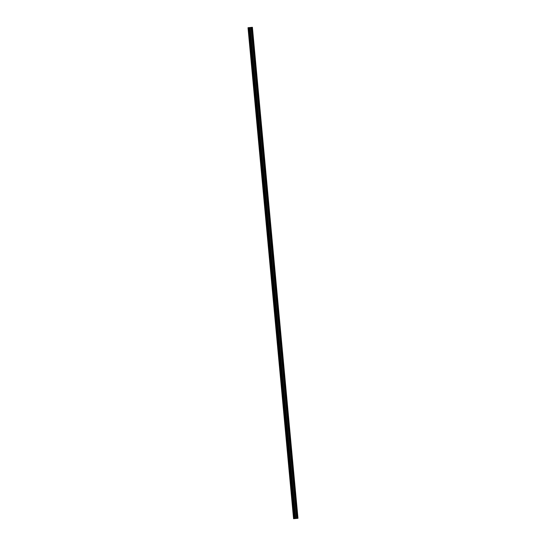 <?xml version="1.0" encoding="UTF-8"?>
<svg xmlns="http://www.w3.org/2000/svg" width="546" height="546" viewBox="0 0 546 546"><rect width="100%" height="100%" fill="white"/><g stroke="black" fill="none" stroke-linecap="round" stroke-linejoin="round"><path stroke-width="0.82" d="M249.119 34.302L248.935 33.647L249.119 34.302M293.441 512.025L293.25 511.37L293.441 512.025M292.383 500.648L292.199 499.993L292.383 500.648M291.332 489.271L291.264 489.946L291.332 489.271M290.274 477.9L290.09 477.245L290.274 477.9M289.216 466.523L289.155 467.199L289.216 466.523M288.165 455.152L287.974 454.497L288.165 455.152M287.107 443.775L287.046 444.451L287.107 443.775M286.056 432.405L285.865 431.75L286.056 432.405M284.998 421.027L284.814 420.372L284.998 421.027M283.94 409.65L283.879 410.326L283.94 409.65M282.889 398.28L282.698 397.625L282.889 398.28M281.832 386.902L281.77 387.578L281.832 386.902M280.78 375.532L280.589 374.877L280.78 375.532M279.723 364.155L279.661 364.83L279.723 364.155M278.665 352.784L278.48 352.129L278.665 352.784M277.614 341.407L277.423 340.752L277.614 341.407M276.556 330.03L276.494 330.705L276.556 330.03M275.505 318.659L275.314 318.004L275.505 318.659M274.447 307.282L274.385 307.958L274.447 307.282M273.389 295.912L273.205 295.256L273.389 295.912M272.338 284.534L272.27 285.21L272.338 284.534M271.28 273.164L271.096 272.509L271.28 273.164M270.229 261.787L270.038 261.131L270.229 261.787M269.171 250.409L269.11 251.085L269.171 250.409M268.113 239.039L267.929 238.384L268.113 239.039M267.062 227.662L266.994 228.337L267.062 227.662M266.004 216.291L265.82 215.636L266.004 216.291M264.947 204.914L264.885 205.589L264.947 204.914M263.895 193.543L263.704 192.888L263.895 193.543M262.838 182.166L262.653 181.511L262.838 182.166M261.787 170.789L261.718 171.464L261.787 170.789M260.729 159.418L260.544 158.763L260.729 159.418M259.671 148.041L259.609 148.717L259.671 148.041M258.62 136.671L258.429 136.015L258.62 136.671M257.562 125.293L257.378 124.638L257.562 125.293M256.511 113.923L256.32 113.268L256.511 113.923M255.453 102.546L255.269 101.89L255.453 102.546M254.395 91.168L254.334 91.844L254.395 91.168M253.344 79.798L253.153 79.143L253.344 79.798M252.286 68.421L252.225 69.096L252.286 68.421M251.235 57.05L251.044 56.395L251.235 57.05M250.177 45.673L249.993 45.018L250.177 45.673M248.014 27.71L248.751 27.641L294.301 518.639L293.564 518.7L248.014 27.71L252.436 27.3L251.256 27.409L296.84 518.4L251.29 27.409M296.806 518.4L295.311 518.543L249.706 27.553L248.996 27.621L294.547 518.611L248.751 27.641M251.256 27.409L249.768 27.553M252.143 27.327L297.986 518.29M252.095 27.334L297.693 518.325M297.645 518.325L297.277 518.359L251.726 27.368M251.665 27.375L297.277 518.359M297.215 518.366L296.84 518.4M296.608 518.42L251.058 27.43M249.706 27.553L295.311 518.543M295.25 518.55L294.567 518.611M295.734 518.502L250.184 27.512M251.126 27.423L296.676 518.413M294.321 518.632L248.771 27.641M252.402 27.307L297.952 518.297M250.129 27.518L295.673 518.509"/></g></svg>

